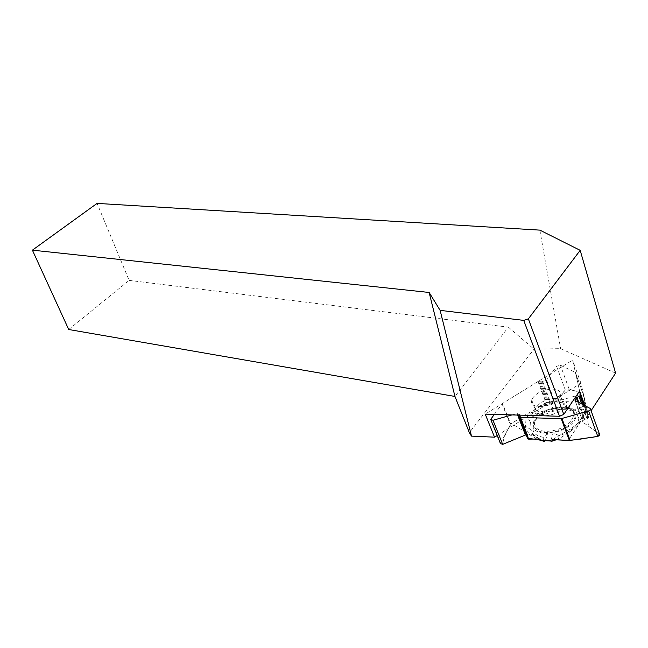 <?xml version="1.0" encoding="UTF-8"?>
<svg xmlns="http://www.w3.org/2000/svg" width="648" height="648" viewBox="0 0 648 648"><rect width="100%" height="100%" fill="white"/><g stroke="black" fill="none" stroke-linecap="round" stroke-linejoin="round"><path stroke-width="0.49" stroke-dasharray="3.24 2.43" d="M539.768 406.652C549.974 405.964 556.891 402.44 560.52 396.074C561.524 391.748 558.746 389.416 552.177 389.075C541.906 389.885 535.062 393.474 531.627 399.84C530.728 403.947 533.442 406.223 539.768 406.652M583.921 416.04L578.826 418.211C578.105 425.461 571.617 431.301 559.37 435.723L558.39 439.06L569.649 432.257L578.583 424.181L587.185 410.378L582.965 393.449L575.408 372.422L579.612 391.011L572.621 360.118L485.222 414.137M584.213 405.284L588.53 417.247L586.805 410.144L580.576 419.637C578.308 423.039 574.849 426.165 570.183 429.008L552.639 439.603M578.777 402.392L584.901 419.28L582.876 421.718L583.014 422.294L599.432 433.974L588.651 426.311L587.347 418.762L586.918 410.216L583.062 393.927C578.081 391.473 572.176 390.177 565.34 390.047C561.152 395.223 555.482 399.233 548.346 402.068L524.435 415.352L511.555 423.395C506.331 431.301 503.375 438.291 502.678 444.358M584.901 419.28L587.088 418.827L588.449 417.668L583.921 405.13M588.53 417.247L588.449 417.668M545.43 440.502L547.576 433.553C534.195 432.88 529.983 428.093 534.94 419.191L536.366 417.474L534.503 423.565L530.599 422.528L526.824 415.959L527.229 415.101L531.846 412.225L533.855 412.517L536.333 407.932L551.27 403.664L566.571 401.679L585.031 402.44M526.824 415.959L524.783 415.141L510.681 424.108L502.508 403.453L537.994 381.518L540.61 380.951L542.684 381.429L546.612 380.044L556.616 366.314L560.382 365.205L575.408 372.422M537.994 381.518L545.972 402.692L536.333 407.932M541.922 381.453L549.771 402.392L554.437 401.031L565.323 390.064L569.057 388.986L582.965 393.449M549.771 402.392L546.588 402.457L538.601 381.251M545.972 402.692L546.588 402.457M519.72 415.125L519.664 414.599L517.023 413.497L512.025 414.906M526.152 434.784L526.103 434.759C527.934 435.237 528.379 436.363 527.423 438.129L527.982 435.91L526.152 434.784L518.975 416.421M494.303 414.396L502.508 403.453M500.434 443.515L510.681 424.108M587.169 411.715L568.426 440.332M539.217 438.996L530.412 433.625C527.367 431.722 525.731 429.26 525.512 426.246L524.783 415.141M544.15 441.717L535.418 436.169C532.778 434.525 531.344 432.394 531.133 429.778L530.599 422.528M547.576 433.553L544.028 437.465L542.992 440.786M559.37 435.723L553.173 432.913L550.8 440.753M578.826 418.211L575.894 412.574L576.388 414.202C575.878 422.739 568.142 428.976 553.173 432.913M575.894 412.574L586.489 408.054M527.229 415.101L536.366 417.474M539.986 414.299C549.852 406.782 567.713 404.433 573.917 410.046L573.391 411.237C564.878 408.24 555.215 409.447 544.417 414.85L531.846 412.225M585.776 404.984L573.917 410.046M562.837 407.681C571.026 408.127 575.108 410.978 575.092 416.235C574.565 423.136 562.326 431.293 550.492 432.54C537.492 432.961 532.324 429.114 534.997 421.022C540.651 412.8 549.933 408.353 562.837 407.681M558.39 439.06L556.259 439.773M534.503 423.565C530.785 430.985 533.96 435.618 544.028 437.465M538.658 406.482L583.03 393.806M573.391 411.237L578.413 409.099L566.546 408.54L553.327 410.216L540.489 413.853L533.855 412.517M540.489 413.853L544.417 414.85M578.413 409.099L585.865 405.089M536.552 438.866L511.402 423.484M497.21 435.521L580.916 383.219L588.279 415.028L591.089 410.719M615.6 373.102L560.609 348.64L533.976 349.175L469.355 432.653M539.865 230.129L560.609 348.64M68.72 329.508L129.138 280.382L97.07 203.399M129.138 280.382L508.38 327.151L454.961 396.454M508.38 327.151L533.976 349.175M588.279 415.028L584.893 405.648M580.916 383.219L572.621 360.118M555.66 398.423C545.405 399.168 538.585 402.748 535.191 409.163C530.971 420.131 560.885 416.583 564.019 405.551C565.007 401.185 562.213 398.812 555.66 398.423M575.043 400.407L583.014 422.294M590.247 408.491L599.368 433.925M575.14 400.464L582.876 421.718M577.724 401.833L584.204 419.677M581.71 403.955L587.088 418.827M583.16 404.725L588.052 418.276M546.612 380.044L554.437 401.031M556.616 366.314L565.323 390.064M545.875 380.498L553.684 401.42M542.684 381.429L550.517 402.327M540.61 380.951L548.548 402.092M539.549 380.975L547.528 402.181M569.057 388.986L560.382 365.205M575.157 372.146L582.755 393.263M517.023 413.497L517.63 415.068M517.841 413.521L518.457 415.093M519.664 414.599L527.982 435.91M519.761 415.044L528.104 436.428M519.024 416.332L527.472 437.975M500.612 443.005L490.925 418.981M502.079 403.834L510.284 424.586M535.418 436.169L530.412 433.625M578.583 424.181L580.576 419.637M569.649 432.257L570.183 429.008M562.189 406.952L548.961 409.382C529.691 416.316 529.918 433.48 550.184 431.066C570.564 428.968 582.601 409.803 565.761 407.292L562.189 406.952M553.327 410.216L551.27 403.664M566.546 408.54L566.571 401.679M531.133 429.778L525.512 426.246M531.627 399.84L535.191 409.163L537.913 411.44C539.881 412.233 539.752 412.339 548.961 409.382C541.979 412.177 537.33 416.057 534.997 421.022M560.52 396.074L564.019 405.551L567.065 407.819L565.761 407.292C571.763 408.491 574.873 411.472 575.092 416.235M582.819 421.832L575.019 400.399M584.075 405.211L588.522 417.523M528.136 436.307L519.809 414.947M519.145 416.956L518.959 416.47M491.03 420.204L490.714 419.41M576.388 414.202L577.943 416.251M534.94 419.191L535.126 421.208"/><path stroke-width="0.97" d="M520.206 417.409L528.687 439.142L539.217 438.996L544.15 441.717L545.43 440.502L550.8 440.753L551.683 441.288L552.639 439.603L569.406 440.519L561.257 418.649L520.206 417.409L518.959 416.47L519.72 415.125M583.921 405.13L580.438 395.499L579.612 391.011L584.893 405.648M580.438 395.499L576.299 397.896L575.043 400.407L590.247 408.491L590.66 409.528L588.619 410.978L561.257 418.649M519.153 416.956L527.65 438.696L527.423 438.137L541.704 440.365L551.343 441.085C553.546 439.87 556.6 439.498 560.512 439.968C567.697 440.624 575.562 440.122 584.115 438.461C590.036 437.4 598.064 437.4 599.432 433.974L599.854 435.156L597.788 436.444L569.406 440.519M512.025 414.906L492.982 420.269L490.714 419.41L494.303 414.396M492.982 420.269L502.678 444.358L526.103 434.759L502.678 444.358L500.434 443.515L491.03 420.204M527.65 438.696L519.704 417.28M528.687 439.142L528.193 439.036M556.259 439.773L551.683 441.288M523.738 320.379L559.524 416.267L563.792 414.396L528.355 318.865L523.738 320.379L440.122 310.36L429.146 292.467L32.4 250.16L68.72 329.508L454.961 396.454L429.146 292.467M591.089 410.719L615.6 373.102L580.187 250.339L528.355 318.865M580.187 250.339L539.865 230.129L97.07 203.399L32.4 250.16M497.21 435.521L494.554 437.173L471.493 436.12L440.122 310.36M454.961 396.454L469.355 432.653L471.493 436.12M494.554 437.173L485.222 414.137L559.524 416.267M563.792 414.396L579.612 391.011M580.543 395.102L584.213 405.284M574.938 399.913L575.14 400.464M576.299 397.896L577.724 401.833M576.979 397.443L578.777 402.392M579.093 396.73L581.71 403.955M580.041 396.098L583.16 404.725M597.788 436.444L588.619 410.978M561.962 418.559L570.143 440.527M517.63 415.068L525.358 434.816M518.457 415.093L518.975 416.421M580.519 395.353L584.075 405.211M527.423 438.137L519.145 416.956M599.854 435.156L590.66 409.528"/></g></svg>
